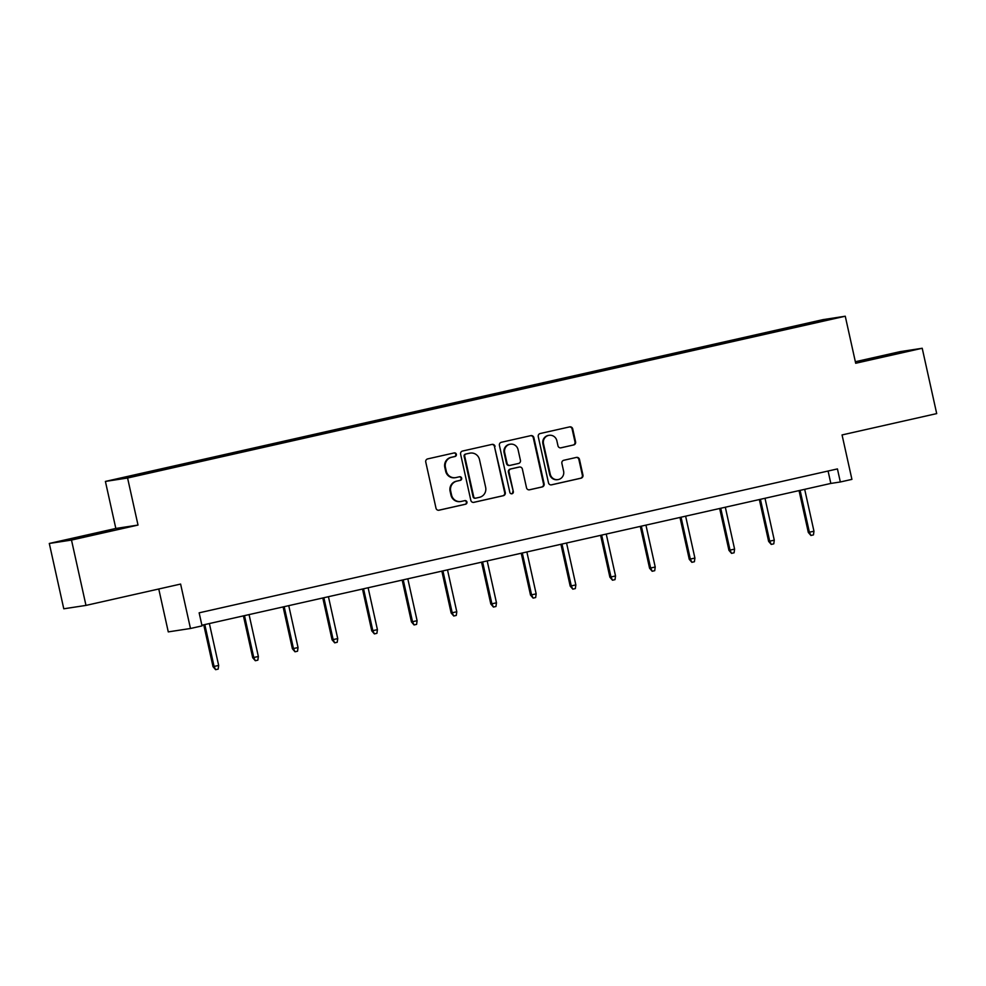 <?xml version="1.0" encoding="UTF-8"?>
<svg xmlns="http://www.w3.org/2000/svg" width="986" height="986" viewBox="0 0 986 986"><rect width="100%" height="100%" fill="white"/><g stroke="black" fill="none" stroke-linecap="round" stroke-linejoin="round"><path stroke-width="1.48" d="M456.37 454.312A1.836 1.787 81.3 0 0 454.226 452.919L427.69 458.897A2.625 2.564 81.3 0 0 425.755 462.027L435.997 508.197A2.625 2.564 81.3 0 0 439.066 510.206L465.589 504.216A1.836 1.787 81.3 0 0 466.945 502.034A1.836 1.787 81.3 0 0 464.8 500.629L461.362 501.406A8.406 8.196 81.3 0 1 451.551 494.997L450.701 491.151A8.406 8.196 81.3 0 1 456.875 481.131L460.302 480.367A1.836 1.787 81.3 0 0 461.658 478.173A1.836 1.787 81.3 0 0 459.513 476.768L456.074 477.544A8.406 8.196 81.3 0 1 446.264 471.135L445.413 467.29A8.406 8.196 81.3 0 1 451.588 457.282L455.014 456.506A1.836 1.787 81.3 0 0 456.37 454.312M455.532 477.643L454.928 477.742A8.406 8.196 81.3 0 1 445.66 471.234L444.809 467.376A8.406 8.196 81.3 0 1 450.984 457.368L454.41 456.592A1.836 1.787 81.3 0 0 454.004 452.956M438.61 510.255L464.998 504.314A1.836 1.787 81.3 0 0 464.579 500.678M460.819 501.504L460.215 501.591A8.406 8.196 81.3 0 1 450.959 495.083L450.097 491.238A8.406 8.196 81.3 0 1 456.271 481.23L459.71 480.453A1.836 1.787 81.3 0 0 459.291 476.817M874.644 357.856L858.929 361.652L866.694 360.198L899.7 352.618L874.644 357.856M87.52 535.312L71.805 539.12L79.57 537.653L112.589 530.074L87.52 535.312M85.979 605.404L63.782 608.793L49.3 543.459L71.497 540.069L85.979 605.404L180.611 584.069L190.471 628.489L202.044 625.888L199.147 612.824L837.434 468.917L840.331 481.981L851.916 479.369L842.056 434.937L936.7 413.602L922.218 348.268L900.021 351.669L855.355 361.739M573.655 444.969A2.625 2.564 81.3 0 0 575.59 441.851L572.718 428.885A2.625 2.564 81.3 0 0 569.649 426.889L540.18 433.532A2.625 2.564 81.3 0 0 538.257 436.662L548.487 482.832A2.625 2.564 81.3 0 0 551.556 484.841L581.025 478.198A2.625 2.564 81.3 0 0 582.948 475.067L579.485 459.414A2.625 2.564 81.3 0 0 576.416 457.418L563.807 460.265A2.625 2.564 81.3 0 0 561.884 463.383L563.598 471.148A7.025 6.853 81.3 0 1 557.977 479.603A7.025 6.853 81.3 0 1 550.237 474.155L543.496 443.762A7.025 6.853 81.3 0 1 549.116 435.307A7.025 6.853 81.3 0 1 556.856 440.754L557.977 445.82A2.625 2.564 81.3 0 0 561.046 447.817L573.063 445.068A2.625 2.564 81.3 0 0 574.986 441.938L572.114 428.984A2.625 2.564 81.3 0 0 569.501 426.926M71.497 540.069L138.015 525.07L127.588 478.025L845.261 316.223L855.688 363.267L922.218 348.268M495.058 446.399A2.625 2.564 81.3 0 0 491.989 444.403L462.52 451.046A2.625 2.564 81.3 0 0 460.598 454.164L470.827 500.346A2.625 2.564 81.3 0 0 473.896 502.342L503.365 495.699A2.625 2.564 81.3 0 0 505.288 492.581L494.454 446.498A2.625 2.564 81.3 0 0 491.841 444.427M501.356 442.283L530.825 435.639A2.625 2.564 81.3 0 1 533.882 437.648L544.124 483.818A2.625 2.564 81.3 0 1 542.189 486.948L529.581 489.795A2.625 2.564 81.3 0 1 526.512 487.787L522.37 469.065A2.625 2.564 81.3 0 0 519.302 467.056L510.933 468.942A2.625 2.564 81.3 0 0 509.01 472.072L513.324 491.57A1.836 1.787 81.3 0 1 511.857 493.789A1.836 1.787 81.3 0 1 509.836 492.359L499.421 445.413A2.625 2.564 81.3 0 1 501.356 442.283M784.08 329.706L178.072 466.329L121.549 478.235L772.593 331.321L829.103 319.402L784.08 329.558M127.588 478.025L105.403 481.427L823.063 319.624L845.261 316.223M762.166 334.5L761.882 333.872M735.26 340.712L734.915 339.96M722.479 343.448L722.196 342.82M695.574 349.66L695.229 348.908M682.793 352.396L682.509 351.768M655.887 358.608L655.542 357.856M643.106 361.344L642.823 360.716M616.201 367.556L615.856 366.804M603.42 370.292L603.136 369.664M576.514 376.504L576.169 375.74M563.733 379.24L563.45 378.612M536.828 385.44L536.483 384.688M524.047 388.176L523.763 387.56M497.141 394.388L496.796 393.636M484.36 397.124L484.077 396.508M457.455 403.336L457.11 402.584M444.674 406.072L444.39 405.456M417.768 412.284L417.423 411.532M404.987 415.02L404.704 414.403M378.082 421.232L377.737 420.48M365.301 423.968L365.017 423.351M338.395 430.179L338.05 429.428M325.614 432.916L325.331 432.299M298.709 439.127L298.364 438.376M285.928 441.864L285.644 441.247M259.022 448.075L258.677 447.324M246.241 450.812L245.958 450.195M219.336 457.023L218.991 456.271M206.555 459.759L206.271 459.143M179.649 465.971L179.304 465.219M166.868 468.707L166.585 468.091M158.758 588.987L168.273 631.89L190.471 628.489M138.015 525.07L115.83 528.459L49.3 543.459M115.83 528.459L105.403 481.427M201.896 625.235L830.828 483.436L840.331 481.981M828.08 471.025L830.828 483.436M774.959 331.764L774.602 331.013M819.625 320.857L819.292 321.621M177.492 466.415L177.295 465.528M217.179 457.467L216.982 456.58M256.865 448.519L256.668 447.632M296.552 439.571L296.355 438.684M336.238 430.623L336.041 429.736M375.925 421.688L375.728 420.788M415.611 412.74L415.414 411.84M455.298 403.792L455.101 402.892M494.984 394.844L494.787 393.944M534.671 385.896L534.474 384.996M574.357 376.948L574.16 376.048M614.044 368L613.847 367.1M653.73 359.052L653.533 358.165M693.417 350.104L693.22 349.217M733.103 341.156L732.906 340.269M772.79 332.208L772.593 331.321M473.44 502.404L502.761 495.798A2.625 2.564 81.3 0 0 504.696 492.667L494.454 446.498M466.07 454.016A1.836 1.787 81.3 0 0 464.714 456.198L473.699 496.734A1.836 1.787 81.3 0 0 475.844 498.14L479.467 497.314A8.406 8.196 81.3 0 0 485.642 487.306L479.492 459.599A8.406 8.196 81.3 0 0 469.681 453.203L465.466 454.102A1.836 1.787 81.3 0 0 464.11 456.296L464.714 456.198M475.252 498.226A1.836 1.787 81.3 0 1 473.107 496.821L464.11 456.296M470.236 453.092L469.632 453.19A8.406 8.196 81.3 0 0 469.089 453.289L469.681 453.203M465.466 454.102L469.089 453.289M529.125 489.857L541.597 487.047A2.625 2.564 81.3 0 0 543.52 483.916L533.29 437.735A2.625 2.564 81.3 0 0 530.678 435.676M519.043 467.105A2.625 2.564 81.3 0 0 518.698 467.154L510.329 469.04A2.625 2.564 81.3 0 0 508.406 472.171L513.324 491.57M511.549 493.801A1.836 1.787 81.3 0 0 512.732 491.669M518.057 449.628A7.025 6.853 81.3 0 0 510.317 444.193A7.025 6.853 81.3 0 0 504.696 452.648L507.075 463.358A2.625 2.564 81.3 0 0 510.144 465.355L518.5 463.469A2.625 2.564 81.3 0 0 520.435 460.339L518.057 449.628M510.317 444.193L509.713 444.279A7.025 6.853 81.3 0 0 504.092 452.734L504.696 452.648M509.972 465.392L509.368 465.478A2.625 2.564 81.3 0 1 506.471 463.445L504.092 452.734M560.59 447.878L573.063 445.068M549.116 435.307L548.512 435.393A7.025 6.853 81.3 0 0 542.904 443.848L543.496 443.762M557.977 479.603L557.386 479.689A7.025 6.853 81.3 0 1 549.633 474.254L542.904 443.848M551.1 484.902L580.421 478.284A2.625 2.564 81.3 0 0 582.356 475.153L578.881 459.513A2.625 2.564 81.3 0 0 576.268 457.442M218.67 665.451L218.165 669.112L215.626 669.679L213.013 666.647L218.67 665.451L209.377 623.546M215.626 669.679L214.085 666.474L204.805 624.569M213.013 666.647L203.732 624.816M258.357 656.503L257.851 660.164L255.312 660.731L252.699 657.699L258.357 656.503L249.064 614.598M255.312 660.731L253.772 657.526L244.491 615.621M252.699 657.699L243.419 615.868M298.043 647.555L297.538 651.216L294.999 651.783L292.386 648.751L298.043 647.555L288.75 605.65M294.999 651.783L293.458 648.578L284.178 606.673M292.386 648.751L283.105 606.92M337.73 638.608L337.224 642.268L334.685 642.835L332.072 639.803L337.73 638.608L328.437 596.703M334.685 642.835L333.157 639.631L323.864 597.738M332.072 639.803L322.804 597.972M377.416 629.66L376.911 633.32L374.372 633.899L371.759 630.855L377.416 629.66L368.123 587.755M374.372 633.899L372.844 630.683L363.551 588.79M371.759 630.855L362.491 589.024M417.103 620.712L416.597 624.372L414.058 624.951L411.445 621.907L417.103 620.712L407.81 578.807M414.058 624.951L412.53 621.747L403.237 579.842M411.445 621.907L402.177 580.076M456.789 611.764L456.284 615.424L453.745 616.004L451.132 612.959L456.789 611.764L447.496 569.859M453.745 616.004L452.217 612.799L442.924 570.894M451.132 612.959L441.864 571.128M496.476 602.816L495.97 606.476L493.431 607.056L490.818 604.011L496.476 602.816L487.183 560.911M493.431 607.056L491.903 603.851L482.61 561.946M490.818 604.011L481.55 562.18M536.162 593.868L535.657 597.528L533.118 598.108L530.505 595.063L536.162 593.868L526.869 551.963M533.118 598.108L531.59 594.903L522.297 552.998M530.505 595.063L521.237 553.232M575.849 584.92L575.343 588.58L572.804 589.16L570.191 586.115L575.849 584.92L566.556 543.015M572.804 589.16L571.276 585.955L561.983 544.05M570.191 586.115L560.923 544.284M615.535 575.972L615.03 579.632L612.491 580.212L609.878 577.167L615.535 575.972L606.242 534.067M612.491 580.212L610.963 577.007L601.67 535.102M609.878 577.167L600.61 535.336M655.222 567.024L654.716 570.684L652.177 571.264L649.564 568.219L655.222 567.024L645.941 525.119M652.177 571.264L650.649 568.059L641.356 526.154M649.564 568.219L640.296 526.388M694.908 558.076L694.403 561.737L691.864 562.316L689.251 559.272L694.908 558.076L685.627 516.171M691.864 562.316L690.336 559.111L681.043 517.206M689.251 559.272L679.983 517.44M734.595 549.128L734.089 552.789L731.55 553.368L728.937 550.324L734.595 549.128L725.314 507.223M731.55 553.368L730.022 550.163L720.729 508.258M728.937 550.324L719.669 508.493M774.281 540.18L773.776 543.841L771.237 544.42L768.624 541.376L774.281 540.18L765 498.275M771.237 544.42L769.709 541.215L760.416 499.31M768.624 541.376L759.356 499.545M813.968 531.232L813.462 534.893L810.923 535.472L808.31 532.428L813.968 531.232L804.687 489.327M810.923 535.472L809.395 532.267L800.102 490.362M808.31 532.428L799.042 490.597"/></g></svg>

